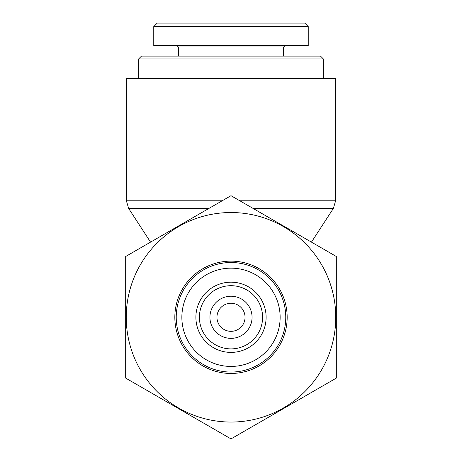 <?xml version="1.0" encoding="UTF-8"?>
<svg xmlns="http://www.w3.org/2000/svg" width="462" height="462" viewBox="0 0 462 462"><rect width="100%" height="100%" fill="white"/><g stroke="black" fill="none" stroke-linecap="round" stroke-linejoin="round"><path stroke-width="0.69" d="M222.153 200.785L126.386 200.785L126.386 78.569L335.614 78.569L335.614 200.785L239.847 200.785M323.331 58.911L320.518 56.098L141.482 56.098L138.669 58.911L323.331 58.911L323.331 78.569M304.753 23.1L157.259 23.1L153.788 26.577L308.235 26.577L304.753 23.1M176.934 45.571L178.344 46.974L283.656 46.974L285.066 45.571M308.235 26.577L308.235 45.571L153.765 45.571L153.765 26.577M231 372.054A54.764 54.764 0 0 1 183.57 289.905A54.764 54.764 0 0 1 278.43 289.905A54.764 54.764 0 0 1 231 372.054M231 373.458A56.168 56.168 0 0 0 279.643 289.206A56.168 56.168 0 0 0 182.357 289.206A56.168 56.168 0 0 0 231 373.458M231 366.435A49.151 49.151 0 0 1 188.438 292.717A49.151 49.151 0 0 1 273.562 292.717A49.151 49.151 0 0 1 231 366.435M245.045 317.29A14.045 14.045 0 0 1 223.978 329.452A14.045 14.045 0 0 1 223.978 305.128A14.045 14.045 0 0 1 245.045 317.29M252.061 317.29A21.061 21.061 0 0 0 220.466 299.047A21.061 21.061 0 0 0 220.466 335.533A21.061 21.061 0 0 0 252.061 317.29M231 348.885A31.595 31.595 0 0 1 203.638 301.49A31.595 31.595 0 0 1 258.362 301.49A31.595 31.595 0 0 1 231 348.885M125.681 256.485L231 195.68L336.319 256.485L336.319 378.095L231 438.9L125.681 378.095L125.681 256.485M231 422.049A104.759 104.759 0 0 0 321.725 264.911A104.759 104.759 0 0 0 140.275 264.911A104.759 104.759 0 0 0 231 422.049M231 352.396A35.106 35.106 0 0 0 261.405 299.734A35.106 35.106 0 0 0 200.595 299.734A35.106 35.106 0 0 0 231 352.396M253.107 208.437L333.35 208.437L335.614 200.785M150.548 242.128L128.65 208.437L208.893 208.437M128.65 208.437L126.386 200.785M311.452 242.128L333.35 208.437M138.669 58.911L138.669 78.569M178.344 46.974L178.344 56.098M283.656 46.974L283.656 56.098"/></g></svg>
